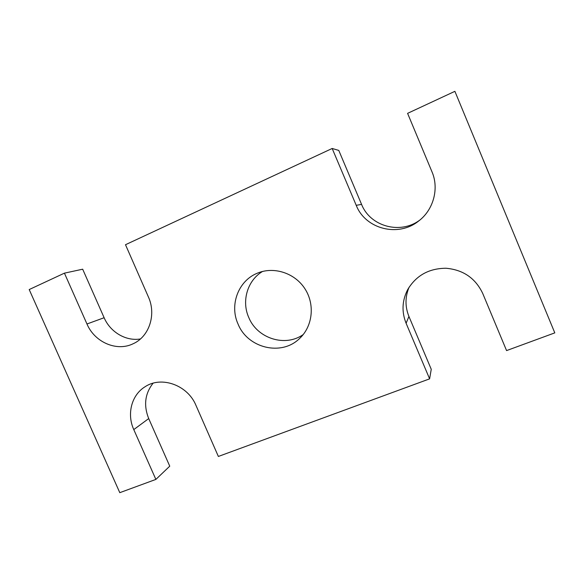 <?xml version="1.0" encoding="UTF-8"?>
<svg xmlns="http://www.w3.org/2000/svg" width="584" height="584" viewBox="0 0 584 584"><rect width="100%" height="100%" fill="white"/><g stroke="black" fill="none" stroke-linecap="round" stroke-linejoin="round"><path stroke-width="0.88" d="M153.096 383.199C144.927 393.609 143.467 405.398 148.708 418.575L133.78 429.59C126.64 414.085 131.524 394.988 145.051 386.761C161.396 375.709 187.647 385.06 195.939 405.318L218.365 456.454L429.612 378.855L431.248 369.285L408.924 316.44C404.982 306.68 405.041 296.92 409.114 287.167M133.78 429.59L155.87 479.413L169.754 466.178L148.708 418.575M140.452 338.946C126.042 341.457 110.318 332.194 104.127 317.725L82.68 269.202L64.43 273.151L29.2 289.554L119.793 492.67L155.87 479.413M419.852 220.058C400.354 234.848 370.154 226.439 361.576 204.393L338.778 150.424L332.179 148.475L125.494 244.718L148.387 296.913C156.512 314.572 149.205 336.567 133.291 343.677C116.858 351.933 94.666 342.333 86.965 323.989L64.43 273.151M408.924 316.44L406.099 323.266C401.558 311.892 402.062 300.724 407.617 289.737C416.056 275.546 428.846 268.385 445.994 268.246C463.156 269.772 475.391 278.145 482.691 293.365L506.569 350.59L554.8 332.873L454.892 91.33L407.588 113.354L432.021 171.908C439.285 188.705 433.386 209.933 418.735 220.956C398.31 237.622 365.416 229.045 356.218 205.312L332.179 148.475M406.099 323.266L429.612 378.855M303.235 334.544C285.189 347.465 257.164 338.421 248.748 317.448C241.374 301.11 247.397 280.437 262.523 271.465M238.024 323.989C229.322 305.009 238.272 280.773 257.325 273.202C273.765 266.195 294.789 272.932 304.928 288.773C315.185 304.534 312.674 326.463 299.512 338.559C281.349 356.488 247.572 348.115 238.024 323.989M104.127 317.725L86.965 323.989M361.576 204.393L356.218 205.312"/></g></svg>

